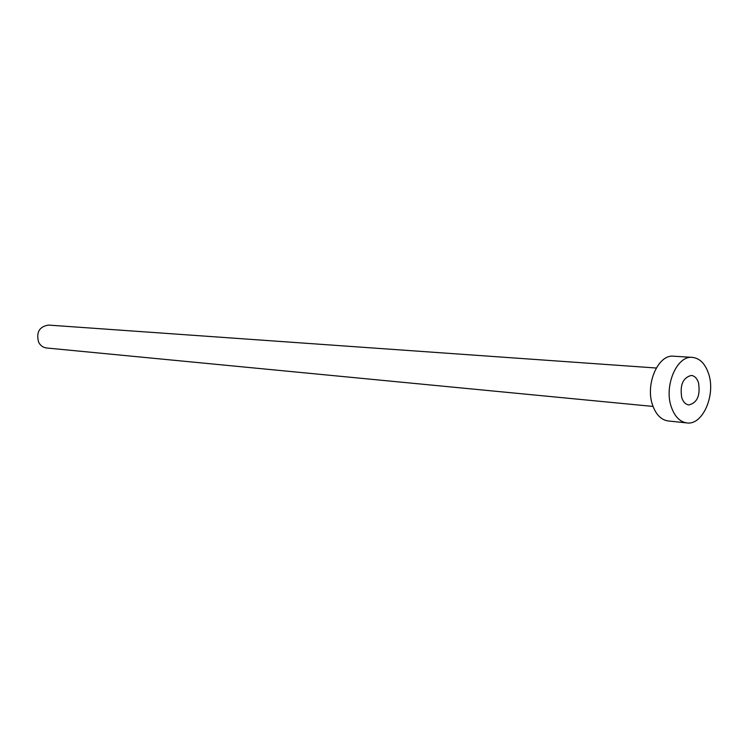 <?xml version="1.0" encoding="UTF-8"?>
<svg xmlns="http://www.w3.org/2000/svg" width="748" height="748" viewBox="0 0 748 748"><rect width="100%" height="100%" fill="white"/><g stroke="black" fill="none" stroke-linecap="round" stroke-linejoin="round"><path stroke-width="1.12" d="M681.783 397.796C683.307 402.115 685.654 404.49 688.833 404.93C697.295 402.817 700.511 395.393 698.492 382.667C696.968 378.254 694.565 375.842 691.302 375.44C682.896 377.647 679.726 385.098 681.783 397.796M653.051 406.435L46.572 347.988C43.066 347.54 40.429 345.623 38.644 342.238C36.026 332.327 39.307 326.605 48.48 325.081L656.258 368.016M686.888 422.919L668.188 420.956C661.241 419.946 656.071 414.757 652.686 405.397C644.944 384.603 658.1 354.122 673.593 356.207L692.368 357.376C699.745 358.227 705.14 363.631 708.543 373.57C716.023 394.738 702.737 425.509 686.888 422.919C679.941 421.9 674.78 416.664 671.395 407.192C663.672 386.146 676.865 355.272 692.368 357.376"/></g></svg>
